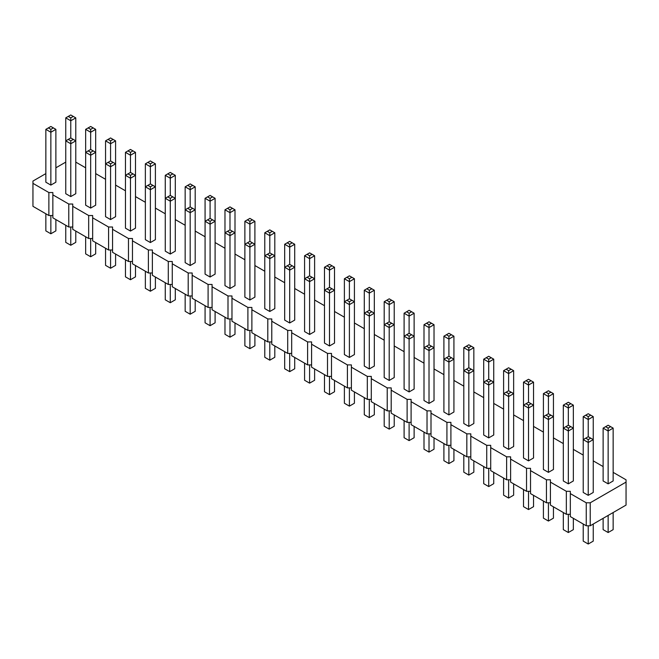 <?xml version="1.0" encoding="UTF-8"?>
<svg xmlns="http://www.w3.org/2000/svg" width="659" height="659" viewBox="0 0 659 659"><rect width="100%" height="100%" fill="white"/><g stroke="black" fill="none" stroke-linecap="round" stroke-linejoin="round"><path stroke-width="0.99" d="M45.85 173.605L32.95 181.052L32.95 183.35L48.873 192.543L52.852 192.543L52.852 194.842L68.775 204.035L72.754 204.035L72.754 206.333L88.677 215.526L92.655 215.526L92.655 217.824L108.578 227.017L112.557 227.017L112.557 229.316L128.48 238.509L132.467 238.509L132.467 240.807L148.382 250L152.369 250L152.369 252.298L168.292 261.491L172.271 261.491L172.271 263.789L188.194 272.983L192.173 272.983L192.173 275.273L208.096 284.466L212.074 284.466L212.074 286.764L227.998 295.957L231.976 295.957L231.976 298.255L247.899 307.448L251.878 307.448L251.878 309.746L267.801 318.94L271.78 318.94L271.78 321.238L287.703 330.431L291.682 330.431L291.682 332.729L307.605 341.922L311.592 341.922L311.592 344.22L327.507 353.413L331.493 353.413L331.493 355.712L347.408 364.905L351.395 364.905L351.395 367.203L367.318 376.396L371.297 376.396L371.297 378.694L387.22 387.887L391.199 387.887L391.199 390.186L407.122 399.379L411.101 399.379L411.101 401.677L427.024 410.87L431.002 410.87L431.002 413.168L446.926 422.361L450.904 422.361L450.904 424.66L466.827 433.844L470.806 433.844L470.806 436.143L486.729 445.336L490.708 445.336L490.708 447.634L506.631 456.827L510.618 456.827L510.618 459.125L526.533 468.318L530.52 468.318L530.52 470.617L546.443 479.81L550.422 479.81L550.422 482.108L566.345 491.301L570.323 491.301L570.323 516.582L586.246 525.775L590.225 525.775L626.05 505.091L626.05 479.81L613.15 472.363M590.225 525.775L590.225 502.792L626.05 482.108M32.95 183.35L32.95 206.333L48.873 215.526L52.852 215.526M52.852 194.842L52.852 217.824L68.775 227.017L72.754 227.017M72.754 206.333L72.754 229.316L88.677 238.509L92.655 238.509M92.655 217.824L92.655 240.807L108.578 250L112.557 250M112.557 229.316L112.557 252.298L128.48 261.491L132.467 261.491M132.467 240.807L132.467 263.789L148.382 272.983L152.369 272.983M152.369 252.298L152.369 275.281L168.292 284.466L172.271 284.466M172.271 263.789L172.271 286.764L188.194 295.957L192.173 295.957M192.173 275.273L192.173 298.255L208.096 307.448L212.074 307.448M212.074 286.764L212.074 309.746L227.998 318.94L231.976 318.94M231.976 298.255L231.976 321.238L247.899 330.431L251.878 330.431M251.878 309.746L251.878 332.729L267.801 341.922L271.78 341.922M271.78 321.238L271.78 344.22L287.703 353.413L291.682 353.413M291.682 332.729L291.682 355.712L307.605 364.905L311.592 364.905M311.592 344.22L311.592 367.203L327.507 376.396L331.493 376.396M331.493 355.712L331.493 378.694L347.408 387.887L351.395 387.887M351.395 367.203L351.395 390.186L367.318 399.379L371.297 399.379M371.297 378.694L371.297 401.677L387.22 410.87L391.199 410.87M391.199 390.186L391.199 413.168L407.122 422.361L411.101 422.361M411.101 401.677L411.101 424.66L427.024 433.853L431.002 433.853M431.002 413.168L431.002 436.151L446.926 445.336L450.904 445.336M450.904 424.66L450.904 447.634L466.827 456.827L470.806 456.827M470.806 436.143L470.806 459.125L486.729 468.318L490.708 468.318M490.708 447.634L490.708 470.617L506.631 479.81L510.618 479.81M510.618 459.125L510.618 482.108L526.533 491.301L530.52 491.301M530.52 470.617L530.52 493.599L546.443 502.792L550.422 502.792M550.422 482.108L550.422 505.091L566.345 514.284L570.323 514.284M603.125 466.572L593.248 460.872M583.223 455.081L573.346 449.38M563.321 443.589L553.445 437.889M543.411 432.098L533.543 426.406M523.51 420.615L513.641 414.915M503.608 409.124L493.739 403.423M483.706 397.632L473.837 391.932M463.804 386.141L453.927 380.441M443.902 374.65L434.026 368.949M424.001 363.158L414.124 357.458M404.099 351.667L394.222 345.967M384.197 340.176L374.32 334.475M364.287 328.684L354.418 322.984M344.385 317.193L334.517 311.493M324.483 305.702L314.615 300.002M304.582 294.211L294.713 288.51M284.68 282.719L274.803 277.019M264.778 271.236L254.901 265.536M244.876 259.745L234.999 254.044M224.974 248.254L215.098 242.553M205.073 236.762L195.196 231.062M185.163 225.271L175.294 219.571M165.261 213.78L155.392 208.079M145.359 202.288L135.49 196.588M125.457 190.797L115.589 185.097M105.555 179.306L95.679 173.605M85.654 167.814L75.777 162.114M65.752 162.114L55.875 167.814M570.323 493.599L586.246 502.792L590.225 502.792M409.107 391.932L414.124 389.032L414.124 336.197L409.107 339.088L409.107 336.197L406.603 334.747L404.099 336.197L409.107 339.088L409.107 391.932L404.099 389.032L404.099 313.214L409.107 316.106L409.107 313.214L406.603 311.765L404.099 313.214M443.902 336.197L443.902 412.015L448.919 414.915L453.927 412.015L453.927 336.197L448.919 339.088L448.919 336.197L446.407 334.747L443.902 336.197L448.919 339.088L448.919 356.28L451.423 357.73L448.919 359.18L448.919 414.915M429.017 403.423L429.017 350.58L434.026 347.688L429.017 344.789L429.017 327.597L424.001 324.706L424.001 400.524L429.017 403.423L434.026 400.524L434.026 324.706L429.017 327.597L429.017 324.706L431.521 323.256L434.026 324.706M354.418 278.741L351.906 277.291L349.402 278.741L349.402 281.64L354.418 278.741L354.418 301.723L349.402 298.824L349.402 281.64L344.385 278.741L344.385 354.558L349.402 357.458L354.418 354.558L354.418 301.723L349.402 304.615L349.402 301.723L346.898 300.273L344.385 301.723L349.402 304.615L349.402 357.458M369.304 368.949L374.32 366.05L374.32 290.232L369.304 293.123L369.304 290.232L366.799 288.782L364.287 290.232L369.304 293.123L369.304 310.315L371.816 311.765L369.304 313.214L369.304 368.949L364.287 366.05L364.287 290.232M389.205 380.441L389.205 327.597L384.197 324.706L389.205 321.806L389.205 304.615L384.197 301.723L384.197 377.541L389.205 380.441L394.222 377.541L394.222 301.723L389.205 304.615L389.205 301.723L391.718 300.273L394.222 301.723M205.073 198.31L207.577 196.86L210.081 198.31L210.081 201.201L215.098 198.31L215.098 221.284L210.081 218.393L210.081 201.201L205.073 198.31L205.073 274.128L210.081 277.019L215.098 274.128L215.098 221.284L210.081 224.184L210.081 221.284L207.577 219.842L205.073 221.284L210.081 224.184L210.081 277.019M229.983 288.51L234.999 285.619L234.999 232.775L229.983 235.675L229.983 232.775L227.479 231.334L224.974 232.775L229.983 235.675L229.983 288.51L224.974 285.619L224.974 209.801L229.983 212.692L229.983 209.801L227.479 208.351L224.974 209.801M244.876 221.284L247.38 219.842L249.893 221.284L249.893 224.184L254.901 221.284L254.901 244.267L249.893 241.375L249.893 224.184L244.876 221.284L244.876 297.11L249.893 300.002L254.901 297.11L254.901 244.267L249.893 247.166L249.893 244.267L247.38 242.825L244.876 244.267L249.893 247.166L249.893 300.002M264.778 232.775L264.778 308.601L269.795 311.493L274.803 308.601L274.803 232.775L269.795 235.675L269.795 232.775L267.282 231.334L264.778 232.775L269.795 235.675L269.795 252.867L272.299 254.308L269.795 255.758L269.795 311.493M304.582 255.758L307.094 254.308L309.598 255.758L309.598 258.657L314.615 255.758L314.615 278.741L309.598 275.849L309.598 258.657L304.582 255.758L304.582 331.584L309.598 334.475L314.615 331.584L314.615 278.741L309.598 281.64L309.598 278.741L307.094 277.291L304.582 278.741L309.598 281.64L309.598 334.475M284.68 244.267L284.68 320.093L289.696 322.984L294.713 320.093L294.713 244.267L289.696 247.166L289.696 244.267L287.184 242.825L284.68 244.267L289.696 247.166L289.696 264.358L292.201 265.799L289.696 267.249L289.696 322.984M324.483 267.249L324.483 343.075L329.5 345.967L334.517 343.075L334.517 267.249L329.5 270.149L329.5 267.249L326.996 265.799L324.483 267.249L329.5 270.149L329.5 287.34L332.004 288.782L329.5 290.232L329.5 345.967M468.821 426.406L473.837 423.506L473.837 347.688L468.821 350.58L468.821 347.688L466.308 346.239L463.804 347.688L468.821 350.58L468.821 367.771L466.308 369.221L468.821 370.663L468.821 426.406L463.804 423.506L463.804 347.688M90.67 208.079L90.67 155.236L85.654 152.344L85.654 205.18L90.67 208.079L95.679 205.18L95.679 152.344L90.67 155.236L90.67 152.344L93.174 150.895L95.679 152.344L95.679 129.362L90.67 132.253L90.67 129.362L88.158 127.912L85.654 129.362L90.67 132.253L90.67 149.445L93.174 150.895M110.572 219.571L115.589 216.671L115.589 140.853L110.572 143.744L110.572 140.853L108.06 139.403L105.555 140.853L110.572 143.744L110.572 160.936L108.06 162.386L110.572 163.836L110.572 219.571L105.555 216.671L105.555 140.853M130.474 231.062L130.474 178.218L125.457 175.327L130.474 172.427L130.474 155.236L125.457 152.344L125.457 228.162L130.474 231.062L135.49 228.162L135.49 152.344L130.474 155.236L130.474 152.344L132.978 150.895L135.49 152.344M190.179 265.536L195.196 262.636L195.196 209.801L190.179 212.692L190.179 209.801L187.675 208.351L185.163 209.801L190.179 212.692L190.179 265.536L185.163 262.636L185.163 186.818L190.179 189.71L190.179 186.818L192.692 185.368L195.196 186.818L190.179 189.71L190.179 206.901L187.675 208.351M165.261 175.327L167.773 173.877L170.277 175.327L170.277 178.218L175.294 175.327L175.294 198.31L170.277 195.41L170.277 178.218L165.261 175.327L165.261 251.145L170.277 254.044L175.294 251.145L175.294 198.31L170.277 201.201L170.277 198.31L167.773 196.86L165.261 198.31L170.277 201.201L170.277 254.044M145.359 163.836L145.359 239.654L150.376 242.553L155.392 239.654L155.392 163.836L150.376 166.727L150.376 163.836L147.871 162.386L145.359 163.836L150.376 166.727L150.376 183.919L152.88 185.368L150.376 186.818L150.376 242.553M588.232 495.346L588.232 442.51L583.223 439.611L583.223 492.454L588.232 495.346L593.248 492.454L593.248 439.611L588.232 442.51L588.232 439.611L590.744 438.161L593.248 439.611L593.248 416.628L588.232 419.528L588.232 416.628L585.727 415.178L583.223 416.628L588.232 419.528L588.232 436.719L590.744 438.161M568.33 483.854L568.33 431.019L563.321 428.119L563.321 480.963L568.33 483.854L573.346 480.963L573.346 428.119L568.33 431.019L568.33 428.119L570.842 426.67L573.346 428.119L573.346 405.137L568.33 408.036L568.33 405.137L565.826 403.695L563.321 405.137L568.33 408.036L568.33 425.228L570.842 426.67M543.411 393.645L545.924 392.204L548.428 393.645L548.428 396.545L553.445 393.645L553.445 416.628L548.428 413.737L548.428 396.545L543.411 393.645L543.411 469.472L548.428 472.363L553.445 469.472L553.445 416.628L548.428 419.528L548.428 416.628L545.924 415.178L543.411 416.628L548.428 419.528L548.428 472.363M523.51 382.154L526.022 380.713L528.526 382.154L528.526 385.054L533.543 382.154L533.543 405.137L528.526 402.245L528.526 385.054L523.51 382.154L523.51 457.98L528.526 460.872L533.543 457.98L533.543 405.137L528.526 408.036L528.526 405.137L526.022 403.695L523.51 405.137L528.526 408.036L528.526 460.872M503.608 370.663L506.12 369.221L508.624 370.663L508.624 373.562L513.641 370.663L513.641 393.645L508.624 390.754L508.624 373.562L503.608 370.663L503.608 446.489L508.624 449.38L513.641 446.489L513.641 393.645L508.624 396.545L508.624 393.645L506.12 392.204L503.608 393.645L508.624 396.545L508.624 449.38M608.142 483.854L613.15 480.963L613.15 428.119L608.142 431.019L608.142 428.119L605.629 426.67L603.125 428.119L608.142 431.019L608.142 483.854L603.125 480.963L603.125 428.119M488.723 437.889L493.739 434.998L493.739 359.18L488.723 362.071L488.723 359.18L486.21 357.73L483.706 359.18L488.723 362.071L488.723 379.263L491.227 380.713L488.723 382.154L488.723 437.889L483.706 434.998L483.706 359.18M70.768 196.588L70.768 143.744L65.752 140.853L65.752 193.697L70.768 196.588L75.777 193.697L75.777 140.853L70.768 143.744L70.768 140.853L73.273 139.403L75.777 140.853L75.777 117.87L70.768 120.77L70.768 117.87L68.256 116.421L65.752 117.87L70.768 120.77L70.768 137.953L73.273 139.403M45.85 129.362L45.85 182.205L50.858 185.097L55.875 182.205L55.875 129.362L50.858 132.253L50.858 129.362L48.354 127.912L45.85 129.362L50.858 132.253L50.858 185.097M586.246 525.775L586.246 502.792M566.345 514.284L566.345 491.301M546.443 502.792L546.443 479.81M526.533 491.301L526.533 468.318M506.631 479.81L506.631 456.827M486.729 468.318L486.729 445.336M466.827 456.827L466.827 433.844M446.926 445.336L446.926 422.361M427.024 433.853L427.024 410.87M407.122 422.361L407.122 399.379M387.22 410.87L387.22 387.887M367.318 399.379L367.318 376.396M347.408 387.887L347.408 364.905M327.507 376.396L327.507 353.413M307.605 364.905L307.605 341.922M287.703 353.413L287.703 330.431M267.801 341.922L267.801 318.94M247.899 330.431L247.899 307.448M227.998 318.94L227.998 295.957M208.096 307.448L208.096 284.466M188.194 295.957L188.194 272.983M168.292 284.466L168.292 261.491M148.382 272.983L148.382 250M128.48 261.491L128.48 238.509M108.578 250L108.578 227.017M88.677 238.509L88.677 215.526M68.775 227.017L68.775 204.035M48.873 215.526L48.873 192.543M414.124 426.406L414.124 437.716L409.107 440.607L404.099 437.716L404.099 420.615M409.107 440.607L409.107 422.361M453.927 449.38L453.927 460.69L448.919 463.59L443.902 460.69L443.902 443.589M448.919 463.59L448.919 445.336M434.026 437.889L434.026 449.199L429.017 452.099L429.017 433.853M429.017 452.099L424.001 449.199L424.001 432.106M354.418 391.932L354.418 403.242L349.402 406.133L344.385 403.242L344.385 386.141M349.402 406.133L349.402 387.887M374.32 403.423L374.32 414.733L369.304 417.625L369.304 399.379M369.304 417.625L364.287 414.733L364.287 397.632M394.222 414.915L394.222 426.225L389.205 429.116L384.197 426.225L384.197 409.124M389.205 429.116L389.205 410.87M215.098 311.493L215.098 322.803L210.081 325.703L205.073 322.803L205.073 305.702M210.081 325.703L210.081 307.448M234.999 322.984L234.999 334.294L229.983 337.194L224.974 334.294L224.974 317.193M229.983 337.194L229.983 318.94M254.901 334.475L254.901 345.786L249.893 348.685L244.876 345.786L244.876 328.684M249.893 348.685L249.893 330.431M274.803 345.967L274.803 357.277L269.795 360.176L264.778 357.277L264.778 340.176M269.795 360.176L269.795 341.922M314.615 368.949L314.615 380.259L309.598 383.151L304.582 380.259L304.582 363.158M309.598 383.151L309.598 364.905M294.713 357.458L294.713 368.768L289.696 371.66L284.68 368.768L284.68 351.667M289.696 371.66L289.696 353.413M334.517 380.441L334.517 391.751L329.5 394.642L324.483 391.751L324.483 374.65M329.5 394.642L329.5 376.396M473.837 460.872L473.837 472.182L468.821 475.081L463.804 472.182L463.804 455.081M468.821 475.081L468.821 456.827M95.679 242.553L95.679 253.863L90.67 256.755L90.67 238.509M90.67 256.755L85.654 253.863L85.654 236.762M115.589 254.044L115.589 265.355L110.572 268.246L105.555 265.355L105.555 248.254M110.572 268.246L110.572 250M135.49 265.536L135.49 276.846L130.474 279.737L125.457 276.846L125.457 259.745M130.474 279.737L130.474 261.491M195.196 300.002L195.196 311.312L190.179 314.211L185.163 311.312L185.163 294.211M190.179 314.211L190.179 295.957M175.294 288.51L175.294 299.82L170.277 302.72L165.261 299.82L165.261 282.719M170.277 302.72L170.277 284.466M155.392 277.027L155.392 288.337L150.376 291.229L145.359 288.337L145.359 271.236M150.376 291.229L150.376 272.983M593.248 524.029L593.248 541.13L588.232 544.021L588.232 525.775M588.232 544.021L583.223 541.13L583.223 524.029M573.346 518.328L573.346 529.638L568.33 532.53L568.33 514.284M568.33 532.53L563.321 529.638L563.321 512.537M553.445 506.837L553.445 518.147L548.428 521.047L543.411 518.147L543.411 501.046M548.428 521.047L548.428 502.792M533.543 495.346L533.543 506.656L528.526 509.555L523.51 506.656L523.51 489.555M528.526 509.555L528.526 491.301M513.641 483.854L513.641 495.164L508.624 498.064L503.608 495.164L503.608 478.063M508.624 498.064L508.624 479.81M613.15 512.537L613.15 529.638L608.142 532.53L603.125 529.638L603.125 518.328M608.142 532.53L608.142 515.429M493.739 472.363L493.739 483.673L488.723 486.573L488.723 468.318M488.723 486.573L483.706 483.673L483.706 466.572M75.777 231.062L75.777 242.372L70.768 245.263L70.768 227.017M70.768 245.263L65.752 242.372L65.752 225.271M55.875 219.571L55.875 230.881L50.858 233.772L45.85 230.881L45.85 213.78M50.858 233.772L50.858 215.526M448.919 356.28L443.902 359.18L448.919 362.071L453.927 359.18L451.423 357.73M429.017 344.789L424.001 347.688L429.017 350.58L429.017 347.688L431.521 346.239M371.816 311.765L374.32 313.214L369.304 316.106L364.287 313.214L366.799 311.765L369.304 313.214M389.205 321.806L394.222 324.706L389.205 327.597L389.205 324.706L386.701 323.256M406.603 334.747L409.107 333.297L409.107 316.106L414.124 313.214L411.62 311.765L409.107 313.214M409.107 333.297L414.124 336.197L414.124 313.214M227.479 231.334L229.983 229.884L229.983 212.692L234.999 209.801L232.495 208.351L229.983 209.801M229.983 229.884L234.999 232.775L234.999 209.801M269.795 252.867L264.778 255.758L269.795 258.657L274.803 255.758L272.299 254.308M289.696 264.358L284.68 267.249L289.696 270.149L294.713 267.249L292.201 265.799M329.5 287.34L324.483 290.232L329.5 293.123L334.517 290.232L332.004 288.782M466.308 369.221L463.804 370.663L468.821 373.562L473.837 370.663L471.325 369.221L468.821 370.663M108.06 162.386L105.555 163.836L110.572 166.727L115.589 163.836L113.076 162.386L110.572 163.836M130.474 172.427L135.49 175.327L130.474 178.218L130.474 175.327L127.97 173.877M150.376 183.919L145.359 186.818L150.376 189.71L155.392 186.818L152.88 185.368M190.179 206.901L195.196 209.801L195.196 186.818M588.232 436.719L583.223 439.611L583.223 416.628M568.33 425.228L563.321 428.119L563.321 405.137M491.227 380.713L493.739 382.154L488.723 385.054L483.706 382.154L486.21 380.713L488.723 382.154M90.67 149.445L85.654 152.344L85.654 129.362M70.768 137.953L65.752 140.853L65.752 117.87M411.62 334.747L409.107 336.197M424.001 324.706L429.017 321.806L431.521 323.256M426.505 323.256L429.017 324.706M473.837 347.688L471.325 346.239L468.821 347.688M466.308 346.239L468.821 344.789L471.325 346.239M453.927 336.197L448.919 333.297L446.407 334.747M451.423 334.747L448.919 336.197M446.407 357.73L448.919 359.18M426.505 346.239L429.017 347.688M374.32 290.232L369.304 287.34L366.799 288.782M371.816 288.782L369.304 290.232M384.197 301.723L389.205 298.824L391.718 300.273M386.701 300.273L389.205 301.723M351.906 300.273L349.402 301.723M349.402 298.824L346.898 300.273M369.304 310.315L366.799 311.765M391.718 323.256L389.205 324.706M406.603 311.765L409.107 310.315L411.62 311.765M212.593 219.842L210.081 221.284M210.081 218.393L207.577 219.842M232.495 231.334L229.983 232.775M252.397 242.825L249.893 244.267M249.893 241.375L247.38 242.825M227.479 208.351L229.983 206.901L232.495 208.351M254.901 221.284L252.397 219.842L249.893 221.284M247.38 219.842L249.893 218.393L252.397 219.842M274.803 232.775L272.299 231.334L269.795 232.775M267.282 231.334L269.795 229.884L272.299 231.334M267.282 254.308L269.795 255.758M294.713 244.267L292.201 242.825L289.696 244.267M287.184 242.825L289.696 241.375L292.201 242.825M312.102 277.291L309.598 278.741M309.598 275.849L307.094 277.291M334.517 267.249L329.5 264.358L326.996 265.799M332.004 265.799L329.5 267.249M314.615 255.758L312.102 254.308L309.598 255.758M307.094 254.308L309.598 252.867L312.102 254.308M287.184 265.799L289.696 267.249M326.996 288.782L329.5 290.232M344.385 278.741L349.402 275.849L351.906 277.291M346.898 277.291L349.402 278.741M493.739 359.18L488.723 356.28L486.21 357.73M491.227 357.73L488.723 359.18M468.821 367.771L471.325 369.221M115.589 140.853L113.076 139.403L110.572 140.853M108.06 139.403L110.572 137.953L113.076 139.403M88.158 150.895L90.67 152.344M125.457 152.344L130.474 149.445L132.978 150.895M127.97 150.895L130.474 152.344M110.572 160.936L113.076 162.386M132.978 173.877L130.474 175.327M155.392 163.836L152.88 162.386L150.376 163.836M147.871 162.386L150.376 160.936L152.88 162.386M192.692 208.351L190.179 209.801M172.79 196.86L170.277 198.31M170.277 195.41L167.773 196.86M215.098 198.31L212.593 196.86L210.081 198.31M207.577 196.86L210.081 195.41L212.593 196.86M175.294 175.327L172.79 173.877L170.277 175.327M167.773 173.877L170.277 172.427L172.79 173.877M147.871 185.368L150.376 186.818M185.163 186.818L190.179 183.919L192.692 185.368M187.675 185.368L190.179 186.818M585.727 438.161L588.232 439.611M565.826 426.67L568.33 428.119M550.94 415.178L548.428 416.628M548.428 413.737L545.924 415.178M531.03 403.695L528.526 405.137M528.526 402.245L526.022 403.695M511.129 392.204L508.624 393.645M508.624 390.754L506.12 392.204M613.15 428.119L608.142 425.228L605.629 426.67M610.646 426.67L608.142 428.119M593.248 416.628L590.744 415.178L588.232 416.628M585.727 415.178L588.232 413.737L590.744 415.178M573.346 405.137L568.33 402.245L565.826 403.695M570.842 403.695L568.33 405.137M533.543 382.154L531.03 380.713L528.526 382.154M526.022 380.713L528.526 379.263L531.03 380.713M553.445 393.645L550.94 392.204L548.428 393.645M545.924 392.204L548.428 390.754L550.94 392.204M513.641 370.663L511.129 369.221L508.624 370.663M506.12 369.221L508.624 367.771L511.129 369.221M488.723 379.263L486.21 380.713M95.679 129.362L93.174 127.912L90.67 129.362M88.158 127.912L90.67 126.47L93.174 127.912M68.256 139.403L70.768 140.853M75.777 117.87L73.273 116.421L70.768 117.87M68.256 116.421L70.768 114.979L73.273 116.421M55.875 129.362L53.371 127.912L50.858 129.362M48.354 127.912L50.858 126.47L53.371 127.912"/></g></svg>
